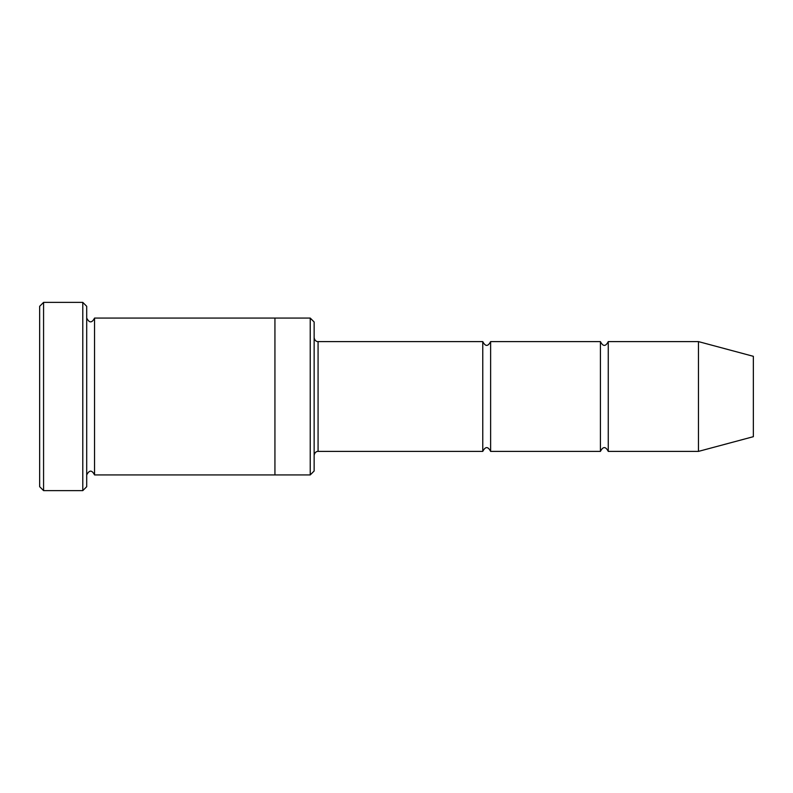 <?xml version="1.0" encoding="UTF-8"?>
<svg xmlns="http://www.w3.org/2000/svg" width="793" height="793" viewBox="0 0 793 793"><rect width="100%" height="100%" fill="white"/><g stroke="black" fill="none" stroke-linecap="round" stroke-linejoin="round"><path stroke-width="1.19" d="M482.768 451.395L318.072 451.395L318.072 341.605L482.768 341.605L482.768 451.395C485.385 446.34 488.002 446.34 490.619 451.395L490.619 341.605L600.41 341.605L600.41 451.395C603.027 446.34 605.644 446.34 608.261 451.395L608.261 341.605L698.455 341.605L698.455 451.395L608.261 451.395M310.232 318.072L314.147 321.998L314.147 471.002L310.232 474.928L310.232 318.072L274.933 318.072L274.933 474.928L310.232 474.928M86.705 474.928C89.322 469.872 91.938 469.872 94.545 474.928L94.545 318.072C91.938 323.128 89.322 323.128 86.705 318.072M43.575 302.381L43.575 490.619L39.65 486.694L39.65 306.306L43.575 302.381L82.789 302.381L82.789 490.619L86.705 486.694L86.705 306.306L82.789 302.381M698.455 451.395L753.35 436.685L753.35 356.315L698.455 341.605M490.619 451.395L600.41 451.395M94.545 474.928L274.933 474.928M94.545 318.072L274.933 318.072M608.261 341.605C605.644 346.66 603.027 346.66 600.41 341.605M490.619 341.605C488.002 346.66 485.385 346.66 482.768 341.605M318.072 341.605C318.241 341.753 314.841 341.793 314.147 337.679M318.072 451.395C318.241 451.247 314.841 451.207 314.147 455.321M43.575 490.619L82.789 490.619"/></g></svg>
